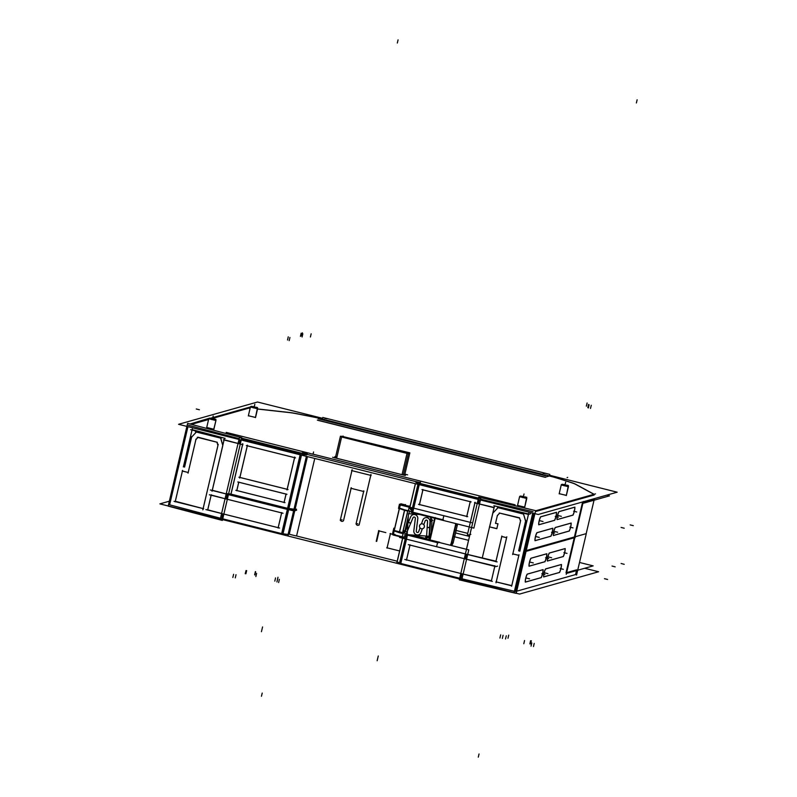 <?xml version="1.0" encoding="UTF-8"?>
<svg xmlns="http://www.w3.org/2000/svg" width="797" height="797" viewBox="0 0 797 797"><rect width="100%" height="100%" fill="white"/><g stroke="black" fill="none" stroke-linecap="round" stroke-linejoin="round"><path stroke-width="1.2" d="M239.17 438.679L188.291 425.239L239.17 438.679M191.39 424.363L208.585 419.511L191.39 424.363M212.311 418.455L248.295 408.303A16.408 1.504 -166.8 0 1 250.128 408.243A16.408 1.504 -166.8 0 0 248.295 408.303L212.311 418.455M289.779 412.627L257.521 409.04L289.779 412.627A16.408 1.504 -166.8 0 1 296.703 413.753L312.882 416.931A16.408 1.504 -166.8 0 1 321.39 418.833L323.911 419.471L321.39 418.833A16.408 1.504 -166.8 0 0 312.882 416.931L296.703 413.753A16.408 1.504 -166.8 0 0 289.779 412.627M541.053 476.277L321.669 421.264L541.053 476.277M545.566 475.042L544.182 475.44L545.566 475.042L550.269 476.227A16.408 1.504 -166.8 0 1 557.93 478.369L570.821 482.484A16.408 1.504 -166.8 0 1 575.454 484.257L593.685 494.16A16.408 1.504 -166.8 0 1 593.964 494.319A16.408 1.504 -166.8 0 0 593.685 494.16L575.454 484.257A16.408 1.504 -166.8 0 0 570.821 482.484L557.93 478.369A16.408 1.504 -166.8 0 0 550.269 476.227L545.566 475.042M594.134 495.017L535.385 511.594L594.134 495.017M533.063 511.704L480.661 499.221L533.063 511.704M478.359 498.663L419.421 483.889L478.359 498.663M415.785 482.245L418.196 483.341L415.785 482.245M418.913 482.813L417.897 482.583L418.913 482.813M420.328 482.753L419.69 482.932L420.328 482.753M315.243 456.402L416.124 481.697L315.243 456.402A7.91 0.727 13.2 0 1 307.931 454.569A7.91 0.727 13.2 0 0 315.243 456.402M307.234 454.39L307.931 454.569L307.234 454.39M301.674 454.22L306.735 454.898L301.674 454.22M300.32 454.021L241.411 439.257L300.32 454.021M255.528 417.469L257.561 408.781L250.397 407.008L257.541 408.741L250.477 406.968L251.414 406.38L256.983 407.685L251.453 406.37L250.397 407.008L248.365 415.755L255.548 417.439L257.62 408.552L250.537 406.928M215.23 419.471L209.8 418.126L208.744 418.764L206.712 427.511L213.835 429.244L215.967 420.308L209.133 418.535M567.713 485.642L562.293 484.287L561.227 484.945L559.195 493.692L566.378 495.375L568.391 486.718L561.227 484.945L568.43 486.628L566.378 495.375M520.62 496.063L526.12 497.438L520.59 496.073L519.574 496.7L517.542 505.447L524.725 507.131L526.797 498.394L526.13 497.338L520.64 496.043L526.159 497.378L526.767 498.354L524.725 507.131M406.201 474.544L404.019 475.161L406.201 474.544M404.866 474.205L406.181 474.534L404.866 474.205M334.063 457.617L335.517 457.209L334.063 457.617M403.94 475.171L334.003 457.637L403.94 475.171L406.291 474.504M183.559 466.215L192.037 430.061L183.559 466.215L184.685 466.504L191.589 437.194L184.715 466.514L183.559 466.215M196.361 432.044L191.589 437.194L196.361 432.044M196.62 431.765L220.63 438.101L196.62 431.765M222.801 445.324L220.799 438.171L222.801 445.324M212.321 490.255L222.811 445.533L212.321 490.255L226.199 493.921L212.321 490.255M226.278 499.002L227.384 494.26L226.278 499.002M211.205 495.027L225.073 498.693L211.205 495.027M207.738 509.821L211.155 495.236L207.738 509.821L221.606 513.477L207.738 509.821M221.686 518.568L222.801 513.816L221.686 518.568M169.612 504.82L220.49 518.249L169.612 504.82L178.767 465.797L169.612 504.82M187.962 426.664L178.966 465L187.962 426.664M240.186 439.755L239.249 443.76L240.186 439.755M238.054 443.441L224.166 439.775L224.525 438.211L192.147 429.633L224.495 438.181L224.166 439.775L238.054 443.441M175.33 501.263L203.115 508.596L217.93 445.553L203.135 508.606L175.33 501.263L182.413 471.057L175.33 501.263M217.023 442.235L217.93 445.463L217.023 442.235M216.943 442.196L198.154 437.234L216.943 442.196L217.93 445.573M195.883 439.685L197.945 437.453L195.883 439.685L188.192 472.501L195.883 439.685M182.433 470.977L188.172 472.501L182.433 470.977M242.557 444.596L240.295 444.029L242.557 444.596M242.617 444.646L231.01 494.13L287.587 508.317L231.01 494.13L242.617 444.646M300.26 454.818L287.707 508.347L300.26 454.818M284.071 502.389L236.839 490.544L238.781 482.235L236.839 490.544L284.071 502.389M238.791 482.205L286.033 494.05L238.791 482.205M286.063 494.09L284.121 502.399L286.063 494.09M294.571 457.637L247.329 445.792L294.571 457.637M294.611 457.667L287.189 489.288L294.611 457.667M287.149 489.278L239.907 477.433L247.329 445.812L239.907 477.433L287.149 489.278M288.942 508.516L294.003 509.193L306.407 456.362L294.013 509.193L288.942 508.516M294.153 509.153L306.666 456.422L294.153 509.153M289.261 534.149L288.564 533.97L289.261 534.149L307.453 456.621L289.261 534.149A7.91 0.727 -166.8 0 0 296.584 535.982A7.91 0.727 -166.8 0 1 289.261 534.149M314.765 458.454L296.584 535.982L397.215 561.218L296.584 535.982L314.765 458.454M457.498 524.008A6.665 6.545 74.2 0 1 457.408 524.725A6.665 6.545 74.2 0 0 457.498 524.008M468.596 540.107L466.434 549.292L468.556 540.316L454.579 536.799L457.339 525.064L455.874 525.472L457.339 525.064L456.073 530.443L467.739 533.372L454.778 530.125M471.555 527.534L470.051 533.95L471.555 527.534M399.626 550.956L387.113 547.818L390.41 533.761L387.113 547.818L399.626 550.956L386.724 547.738M392.413 534.249L390.032 533.661M453.324 542.189L454.579 536.809L453.324 542.189L451.849 542.598M453.234 542.528A6.665 6.545 74.2 0 1 451.391 545.517A6.665 6.545 74.2 0 0 453.234 542.528M409.12 506.125L404.826 505.368L409.12 506.125M379.133 530.922L376.284 541.083L379.133 530.922M356.209 523.28A1.644 1.614 -105.8 0 0 358.212 525.263A1.644 1.614 -105.8 0 0 359.347 524.067L370.764 475.381L359.347 524.067A1.644 1.614 -105.8 0 1 357.405 525.273A1.644 1.614 -105.8 0 1 356.209 523.28M356.229 523.191L363.661 491.49L356.229 523.191A1.644 1.614 74.2 0 0 358.202 525.263A1.644 1.614 74.2 0 0 359.347 523.978M363.651 491.47L351.108 488.332L363.651 491.47M343.646 520.043A1.644 1.614 74.2 0 1 342.501 521.328A1.644 1.614 -105.8 0 1 340.508 519.345A1.644 1.614 -105.8 0 0 341.704 521.328A1.644 1.614 -105.8 0 0 343.646 520.132L351.108 488.342L343.646 520.132A1.644 1.614 -105.8 0 1 342.521 521.318A1.644 1.614 74.2 0 1 340.518 519.255L351.925 470.658L340.528 519.245M351.925 470.648L370.754 475.371L351.925 470.648M402.336 504.8L404.717 505.388L402.336 504.8M408.054 506.434L401.967 504.899L408.054 506.434M455.555 523.519A6.665 6.545 74.2 0 1 455.466 525.263A6.665 6.545 74.2 0 0 455.555 523.519A6.665 6.545 -105.8 0 1 455.306 525.821M451.381 542.737L455.396 525.612L451.381 542.737M451.291 543.076A6.665 6.545 74.2 0 1 450.215 545.228A6.665 6.545 74.2 0 0 451.291 543.076M394.913 534.956L402.276 536.799L394.913 534.956A1.664 1.634 74.2 0 1 393.698 532.934L394.166 530.961L393.698 532.934A1.664 1.634 74.2 0 0 394.913 534.956M400.742 505.079A1.664 1.634 74.2 0 0 399.984 506.115L399.417 508.536L399.984 506.115A1.664 1.634 74.2 0 1 400.742 505.079A1.664 1.634 -105.8 0 0 399.964 506.175M408.981 510.937L408.024 510.708M399.317 508.984L394.266 530.513L399.317 532.237L394.266 530.513L399.317 508.984M404.527 510.299L399.377 532.257L404.527 510.299M399.417 508.536L404.468 510.269L399.417 508.536M404.637 510.309L407.685 511.076L404.637 510.309M407.715 511.096L402.565 533.063L407.715 511.096M394.097 530.463L403.621 532.864A1.245 1.225 -105.8 0 0 403.86 532.894A1.245 1.225 74.2 0 1 403.561 532.854M409.479 511.325L408.911 513.706L409.479 511.325M408.343 516.137L405.035 530.264L408.343 516.137M417.708 514.364A3.746 3.686 -105.8 0 0 415.068 514.105L414.878 514.155A3.746 3.686 -105.8 0 1 417.708 514.364M431.974 520.71A3.746 3.686 -105.8 0 0 430.689 517.95A3.746 3.686 -105.8 0 1 431.974 520.71M431.187 533.372L431.964 521.049L431.187 533.372M404.836 532.486A1.245 1.225 -105.8 0 1 403.949 532.894A1.245 1.225 -105.8 0 0 404.836 532.486A1.245 1.225 74.2 0 1 403.959 532.904M405.035 532.147L407.845 523.978L405.434 531.21L407.018 531.908L405.434 531.21L405.035 532.147M410.664 516.954L408.453 522.214L410.664 516.954A3.746 3.686 74.2 0 1 413.085 514.663A3.746 3.686 -105.8 0 0 410.754 516.755A3.746 3.686 -105.8 0 1 417.827 518.508A3.746 3.686 -105.8 0 0 413.125 514.653M416.303 531.011L417.807 518.757L416.303 531.011A1.245 1.225 -105.8 0 0 417.817 532.466A1.245 1.225 74.2 0 1 416.293 531.081A1.245 1.225 74.2 0 0 418.634 531.768A1.245 1.225 74.2 0 1 417.857 532.456M420.029 527.903L418.674 531.689L420.029 527.903M422.808 520.202L421.493 523.838L422.808 520.202M429.822 538.692L428.886 538.961L430.011 521.258A3.746 3.686 -105.8 0 0 422.878 520.003A3.746 3.686 -105.8 0 1 430.031 521.258L432.024 520.69M429.653 527.524L430.031 521.587L429.653 527.524M429.762 532.565L429.822 538.364L429.762 532.565M429.892 538.872A1.245 1.225 74.2 0 1 429.822 538.364A1.245 1.225 74.2 0 0 429.892 538.872M439.605 542.568L430.081 539.958L435.132 518.399L430.081 539.958L439.655 542.279M427.431 537.158L428.995 537.268L427.421 537.327L427.401 536.142L427.431 537.158M427.351 537.666A1.245 1.225 -105.8 0 1 425.907 538.453L412.188 535.006L425.907 538.453A1.245 1.225 -105.8 0 0 427.351 537.666A1.245 1.225 74.2 0 1 425.837 538.443M408.383 522.384L410.614 523.37L408.383 522.384M412.985 517.821L410.714 523.211L412.985 517.821M415.367 518.18A1.245 1.225 -105.8 0 0 413.015 517.761A1.245 1.225 -105.8 0 1 415.367 518.18M413.882 530.543L415.367 518.419L413.882 530.543M421.195 528.69A2.501 2.451 -105.8 0 0 422.589 528.71A2.501 2.451 74.2 0 1 422.35 528.76L420.975 532.565A3.746 3.686 74.2 0 1 418.535 534.857M418.515 534.867A3.746 3.686 74.2 0 1 413.852 530.752A3.746 3.686 74.2 0 0 420.975 532.565L422.35 528.77A2.501 2.451 74.2 0 0 423.825 524.675A2.501 2.451 74.2 0 1 422.649 528.7M425.17 520.949L423.825 524.675L425.17 520.949A1.245 1.225 74.2 0 1 427.531 521.487M425.987 520.122A1.245 1.225 -105.8 0 0 425.19 520.879A1.245 1.225 -105.8 0 1 427.571 521.407L427.202 527.335L427.571 521.407A1.245 1.225 -105.8 0 0 426.006 520.112M429.603 527.714L427.182 527.534L429.603 527.714M421.294 523.888A2.501 2.451 74.2 0 1 421.464 523.848A2.501 2.451 74.2 0 0 420.029 527.813A2.501 2.451 74.2 0 1 421.264 523.898M399.476 532.286L402.535 533.054L399.476 532.286M494.12 507.47L479.535 503.993L494.12 507.47M477.244 503.435L474.962 502.867L477.244 503.435M470.389 522.364L474.952 502.897L470.389 522.364M443.859 515.709L470.32 522.344L443.859 515.709M415.446 483.699L409.977 507.002M419.162 484.636L412.707 512.172L419.162 484.636M410.495 507.37L411.86 510.339L410.495 507.37M442.883 519.744L412.776 512.192L442.883 519.744L443.849 515.739L442.903 519.744M479.276 499.699L478.33 503.714L479.276 499.699M470.24 501.712L466.793 516.406L470.24 501.712M466.753 516.396L419.481 504.541L422.928 489.846L419.481 504.541L466.753 516.396M470.2 501.672L422.938 489.816L470.2 501.672M533.801 513.378L524.984 550.926L533.801 513.378M515.48 591.533L524.815 551.713L515.48 591.533M462.011 578.811L514.414 591.284L462.011 578.811M460.805 578.522L461.921 573.77L460.805 578.522M463.127 574.039L491.4 580.764L494.798 566.348L491.41 580.774L463.127 574.039M494.867 565.98L466.594 559.245L494.867 565.98M465.388 558.956L466.504 554.214L465.388 558.956M495.973 561.208L467.719 554.473L495.973 561.208L501.801 536.511L496.003 561.208M501.801 536.501L506.613 537.646L501.801 536.501M496.242 581.92L506.613 537.696L496.242 581.92L511.764 585.616L518.857 555.409L511.774 585.616L496.242 581.92M512.83 553.895L518.867 555.34L512.83 553.895L520.511 521.158L512.83 553.895M519.584 518L520.521 521.059L519.584 518M499.719 513.099L519.505 517.811L499.719 513.099L497.368 515.569L499.699 513.119M495.565 523.26L497.368 515.569L495.565 523.26L497.956 523.828L495.565 523.26M497.976 523.858L496.86 528.6L497.976 523.858M496.84 528.6L489.627 526.877L492.845 513.138L498.035 507.679L492.845 513.138L489.627 526.877L496.84 528.6M523.39 513.696L498.055 507.659L523.39 513.696M523.499 513.945L525.631 520.899L523.499 513.945M518.777 550.279L525.612 521.118L518.777 550.279L519.953 550.558L518.777 550.279M519.983 550.568L528.471 514.364L519.983 550.568L518.698 550.269M528.531 513.975L494.548 505.886L494.17 507.48L494.538 505.916L528.531 513.975M582.368 503.027L574.408 536.979L582.368 503.027M593.018 499.789L583.075 502.588L593.018 499.789L593.207 498.962L593.018 499.789M538.921 524.705A4.105 0.667 104.1 0 0 538.941 524.705A4.105 0.667 104.1 0 1 539.131 520.939A4.105 0.667 104.1 0 1 540.804 516.755L556.186 512.411L540.804 516.755A4.105 0.667 104.1 0 0 539.18 520.75A4.105 0.667 104.1 0 0 538.872 524.705M554.323 520.361A4.105 0.667 104.1 0 0 555.917 516.506A4.105 0.667 104.1 0 0 556.296 512.431A4.105 0.667 104.1 0 1 555.917 516.506A4.105 0.667 104.1 0 1 554.323 520.361M539.001 524.685L554.294 520.371L539.001 524.685M535.195 540.605A4.105 0.667 104.1 0 0 535.205 540.605A4.105 0.667 104.1 0 1 535.405 536.839A4.105 0.667 104.1 0 1 537.078 532.655L552.46 528.311L537.078 532.655A4.105 0.667 104.1 0 0 535.445 536.65A4.105 0.667 104.1 0 0 535.146 540.605M550.588 536.261A4.105 0.667 104.1 0 0 552.182 532.406A4.105 0.667 104.1 0 0 552.57 528.331A4.105 0.667 104.1 0 1 552.182 532.406A4.105 0.667 104.1 0 1 550.588 536.261L535.275 540.585L550.558 536.271M557.262 519.524A4.105 0.667 104.1 0 0 557.282 519.524A4.105 0.667 104.1 0 1 557.472 515.759A4.105 0.667 104.1 0 1 559.145 511.574L574.527 507.231L559.145 511.574A4.105 0.667 104.1 0 0 557.521 515.569A4.105 0.667 104.1 0 0 557.213 519.524M572.664 515.181A4.105 0.667 104.1 0 0 574.258 511.325A4.105 0.667 104.1 0 0 574.637 507.251A4.105 0.667 104.1 0 1 574.258 511.325A4.105 0.667 104.1 0 1 572.664 515.181M557.342 519.505L572.635 515.191L557.342 519.505M553.536 535.435A4.105 0.667 104.1 0 0 553.546 535.425A4.105 0.667 104.1 0 1 553.746 531.659A4.105 0.667 104.1 0 1 555.419 527.475L570.801 523.131L555.419 527.475A4.105 0.667 104.1 0 0 553.785 531.479A4.105 0.667 104.1 0 0 553.487 535.435M568.928 531.091A4.105 0.667 104.1 0 0 570.522 527.235A4.105 0.667 104.1 0 0 570.911 523.151A4.105 0.667 104.1 0 1 570.522 527.225A4.105 0.667 104.1 0 1 568.928 531.091L553.616 535.415L568.899 531.091M576.49 570.592L575.554 574.577L516.715 591.185L575.554 574.577L576.49 570.592L575.534 574.677M222.742 518.837L281.66 533.601L222.742 518.837M293.615 510.867L288.076 534.478L283.015 533.801L288.076 534.478L293.615 510.867L287.956 534.976M288.375 534.398L293.884 510.937L288.375 534.398M402.694 538.214L397.155 561.835L399.556 562.931L397.155 561.835L402.694 538.214L397.026 562.323M400.781 563.469L459.7 578.243L400.781 563.469M566.637 572.635L576.679 569.805L566.637 572.635M526.06 551.365L574.238 537.766L566.009 572.814L574.238 537.766L526.06 551.365L575.225 537.487M525.492 582.029A4.105 0.667 104.1 0 0 525.512 582.019A4.105 0.667 104.1 0 1 525.701 578.253A4.105 0.667 104.1 0 1 527.375 574.069L542.757 569.725L527.375 574.069A4.105 0.667 104.1 0 0 525.751 578.074A4.105 0.667 104.1 0 0 525.442 582.029M540.894 577.676A4.105 0.667 104.1 0 0 542.488 573.83A4.105 0.667 104.1 0 0 542.867 569.745A4.105 0.667 104.1 0 1 542.488 573.82A4.105 0.667 104.1 0 1 540.894 577.676M525.572 582.009L540.864 577.686L525.572 582.009M529.228 566.119A4.105 0.667 104.1 0 0 529.238 566.119A4.105 0.667 104.1 0 1 529.437 562.353A4.105 0.667 104.1 0 1 531.111 558.169L546.493 553.825L531.111 558.169A4.105 0.667 104.1 0 0 529.477 562.164A4.105 0.667 104.1 0 0 529.178 566.119M544.62 561.775A4.105 0.667 104.1 0 0 546.214 557.92A4.105 0.667 104.1 0 0 546.603 553.845A4.105 0.667 104.1 0 1 546.214 557.92A4.105 0.667 104.1 0 1 544.62 561.775L529.308 566.099L544.59 561.785M543.833 576.849A4.105 0.667 104.1 0 0 543.853 576.849A4.105 0.667 104.1 0 1 544.042 573.073A4.105 0.667 104.1 0 1 545.716 568.889L561.098 564.555L545.716 568.889A4.105 0.667 104.1 0 0 544.092 572.894A4.105 0.667 104.1 0 0 543.793 576.849M559.235 572.505A4.105 0.667 104.1 0 0 560.829 568.65A4.105 0.667 104.1 0 0 561.208 564.575A4.105 0.667 104.1 0 1 560.829 568.65A4.105 0.667 104.1 0 1 559.235 572.505M543.913 576.829L559.205 572.515L543.913 576.829M547.569 560.949A4.105 0.667 104.1 0 0 547.579 560.939A4.105 0.667 104.1 0 1 547.778 557.173A4.105 0.667 104.1 0 1 549.452 552.988L564.834 548.645L549.452 552.988A4.105 0.667 104.1 0 0 547.818 556.993A4.105 0.667 104.1 0 0 547.519 560.949M562.971 556.595A4.105 0.667 104.1 0 0 564.555 552.749A4.105 0.667 104.1 0 0 564.943 548.665A4.105 0.667 104.1 0 1 564.555 552.739A4.105 0.667 104.1 0 1 562.971 556.595M547.649 560.929L562.931 556.605L547.649 560.929M545.058 474.873L543.584 475.291L545.058 474.873M326.78 420.139L325.315 420.557L326.78 420.139L542.269 474.175L326.78 420.139M465.408 553.915L436.617 546.692L437.563 542.667L407.436 535.106L437.543 542.647L436.617 546.692L465.408 553.915M406.54 559.863L460.815 573.471L406.54 559.863L410.007 545.088L464.282 558.687L410.007 545.078L406.54 559.863M407.357 535.096L400.712 563.459L407.357 535.096M405.912 535.863L402.864 537.497L405.912 535.863M429.643 539.938L409.05 534.777L429.643 539.938M281.779 533.631L287.478 509.333L281.779 533.631M287.358 509.273L228.45 494.499L287.358 509.273M227.334 499.271L281.63 512.889L227.334 499.271M281.65 512.909L278.193 527.684L281.65 512.909M223.867 514.065L278.163 527.674L223.867 514.065M293.784 510.15L288.723 509.472L293.784 510.15M256.883 407.715L251.463 406.35L256.943 407.695M215.728 420.079L208.744 418.764L215.947 420.457M190.025 424.004L209.77 418.136L215.329 419.441L215.967 420.457L213.835 429.244L215.927 420.318L213.835 429.244L206.772 427.471M215.967 420.457L215.31 419.401L209.79 418.126L215.29 419.451M568.371 486.668L561.307 484.905L562.244 484.317L567.773 485.682L562.274 484.307M520.7 496.033L519.574 496.7L526.797 498.394M407.964 453.124L408.462 452.985L407.964 453.124M402.047 474.663L407.028 453.403L341.644 436.995L407.008 453.383L402.047 474.663L407.118 452.935L408.592 452.527M336.653 458.265L341.724 436.537L343.208 436.118M343.069 436.597L407.636 452.786L343.069 436.597M405.773 452.576L400.592 451.281L405.773 452.576M397.803 450.584L392.612 449.279L397.803 450.584M389.823 448.581L384.642 447.276L389.823 448.581M381.853 446.579L376.662 445.284L381.853 446.579M368.961 443.202L374.122 444.497L367.935 443.441M366.142 442.494L360.712 441.279L366.142 442.494M358.172 440.502L352.742 439.286L358.172 440.502M350.192 438.499L344.762 437.284L350.192 438.499M322.586 418.325L257.511 402.017L178.558 424.303L538.224 514.483L617.187 492.197L549.591 475.251M177.94 464.541L168.197 506.135L222.373 520.441L241.78 437.673L187.614 423.366L177.96 464.531M183.36 466.952L192.286 428.916M184.735 466.534L183.459 466.215M221.237 438.28L195.474 431.825M222.831 445.603L220.61 438.041M224.336 438.788L212.022 491.281M242.926 444.726L223.339 439.814M224.106 439.834L224.505 438.151M225.153 438.37L190.622 429.713M287.328 509.403L226.179 494.07L239.419 437.603L301.904 453.274L288.653 509.731L287.458 509.432M287.328 509.413L300.569 452.955L307.124 453.832M293.884 510.299L306.526 456.392M293.744 510.289L306.397 456.352M294.133 510.219L306.745 456.442M307.383 453.752L303.079 452.586M303.209 452.626L302.661 452.417L303.268 452.248M309.913 453.383L226.218 432.392M315.761 454.838A7.91 0.727 -166.8 0 1 308.18 452.935M515.101 504.83L311.707 453.832M402.077 504.342L400.064 504.909L412.408 508.008M453.284 542.518L451.261 543.086L455.436 525.273L457.458 524.705M450.185 545.218A6.665 6.545 -105.8 0 0 451.391 542.538M395.033 534.398L393.011 534.966L405.394 538.065M405.573 504.591L404.856 504.8M400.642 504.481L400.801 503.774L404.956 504.81M398.48 508.386L399.466 504.192L408.213 506.384M400.104 505.587L393.559 533.482M394.654 528.381L399.207 508.964M394.057 530.922L399.377 532.735L404.737 509.881L399.427 508.068M399.207 532.685L402.525 533.512L407.885 510.658L404.567 509.831L399.377 532.735M408.791 510.877L399.257 508.486M407.785 510.658L402.425 533.512M410.844 516.456L403.999 532.715M413.085 514.663A3.746 3.686 74.2 0 1 417.738 518.977M416.223 531.34L417.797 518.518M417.817 532.466A1.245 1.225 -105.8 0 0 418.654 531.629M420.049 527.773L418.604 531.778M422.868 519.933L421.434 523.928M422.779 520.212A3.746 3.686 74.2 0 1 429.972 521.816M429.802 538.324A1.245 1.225 -105.8 0 0 429.882 538.911M429.942 540.406L435.301 517.552M434.724 518.299L429.613 540.057M456.282 523.699L451.182 545.467M403.232 530.523L405.424 531.081M424.891 535.953L427.371 536.58M393.838 528.172L393.24 530.702M393.24 530.732L392.363 534.438L393.688 534.777M408.393 522.184L410.754 523.231M407.177 534.638L408.502 513.676L419.611 514.503M408.303 534.717L429.523 536.301L430.729 517.293M422.629 523.928A2.501 2.451 -105.8 0 0 419.461 526.418A2.501 2.451 -105.8 0 0 421.493 528.77M422.589 528.71A2.501 2.451 -105.8 0 0 422.33 523.848M422.34 528.7L420.916 532.655M432.861 520.252L431.884 520.013M412.119 535.006L426.236 538.543M428.507 537.337L426.495 537.905L427.551 521.099M425.18 520.81L423.755 524.755M429.683 527.524L427.132 527.335M429.802 532.017L429.942 537.537M413.095 517.472L406.6 532.924L407.297 532.725M412.946 517.831A1.245 1.225 74.2 0 1 413.763 517.064A1.245 1.225 74.2 0 1 415.317 518.508M413.782 531.011L415.357 518.189M413.852 530.543A3.746 3.686 -105.8 0 0 418.495 534.867A3.746 3.686 -105.8 0 0 421.005 532.366M439.824 542.408L429.872 539.918M393.698 532.894A1.664 1.634 -105.8 0 0 394.953 534.966M456.193 530.334L454.639 536.949M468.586 540.326L453.284 536.491M494.1 507.699L474.514 502.787M470.858 534.319L467.281 535.325L475.042 502.249M410.096 505.856L407.436 506.603L471.565 522.683M420.457 482.265L419.79 482.454M419.81 482.444L418.973 482.315M419.083 482.344L416.144 481.657M411.421 512.212L409.05 510.618M412.756 512.292L408.612 506.802L410.047 506.394L415.367 483.679M417.967 484.327L411.372 512.441L412.647 512.77L419.242 484.646M415.845 481.647L419.551 483.331M443.481 519.903L412.069 512.033M480.471 500.008L473.886 528.112L412.647 512.76M480.79 498.673L418.276 483.002M516.197 593.386L535.614 510.628L478.728 497.089L459.321 579.847L516.197 593.386M594.413 498.623L586.193 533.641M595.518 493.881L535.574 510.807M532.735 513.109L523.42 552.849M594.074 494.26L575.105 483.958M575.524 484.187A16.408 1.504 13.2 0 0 570.712 482.344M571.1 482.474L557.701 478.2M558.089 478.32A16.408 1.504 13.2 0 0 550.119 476.088M545.487 474.922L550.388 476.158M545.676 474.922L544.012 475.391M545.547 477.303L317.306 420.069M186.906 426.395L177.582 466.135M210.906 418.116L249.69 407.167M250.148 408.154A16.408 1.504 13.2 0 0 248.295 408.213M290.566 412.617L257.541 408.941M296.882 413.683A16.408 1.504 13.2 0 0 289.69 412.517M313.231 416.901L296.404 413.593M321.58 418.784A16.408 1.504 13.2 0 0 312.743 416.801M321.321 418.724L324.1 419.421M584.699 568.271L598.607 571.758L519.574 594.064L159.878 503.883L169.333 501.203M514.095 592.669L523.808 551.255M576.57 575.036L586.283 533.621L526.239 550.568M583.324 501.512L566.239 574.358M583.284 503.256L609.496 495.864L606.696 495.156M545.327 475.719L318.322 418.804M540.894 474.564L545.517 473.259M320.952 419.461L322.416 419.053M317.883 420.328L544.889 477.244L549.512 475.939M549.791 474.374L322.795 417.459M322.626 419.83L327.248 418.525M566.876 573.302L593.157 565.88L579.519 562.463M525.651 582.029A4.105 0.667 -75.9 0 1 525.542 582.049A4.105 0.667 -75.9 0 1 525.871 577.964A4.105 0.667 -75.9 0 1 527.514 574.089M543.165 569.666L527.166 574.179M542.807 569.775A4.105 0.667 -75.9 0 1 542.916 569.745A4.105 0.667 -75.9 0 1 542.588 573.83A4.105 0.667 -75.9 0 1 540.944 577.705M525.303 582.129L541.293 577.616M469.503 536.431L455.495 532.924M432.632 527.196L431.595 526.927M518.608 550.866L525.761 520.371M528.7 513.258L519.783 551.305M530.633 513.756L528.371 514.394L493.841 505.736M494.519 505.856L494.12 507.54M523.36 513.567L525.572 521.128M523.28 514.015L497.517 507.55M498.025 507.589L492.695 513.258M482.464 557.163L494.339 506.523M496.78 528.7L489.438 526.857M497.976 523.749L496.81 528.71M497.946 523.868L495.495 523.25M495.505 523.42L497.378 515.42M497.298 515.619L499.699 513.069M499.291 513.009L519.395 518.05M519.495 517.751L520.491 521.158M520.67 520.431L512.66 554.563M512.7 553.875L518.837 555.409M519.006 554.732L511.624 586.223M495.923 581.85L511.694 585.805M496.013 582.806L506.812 536.77M501.682 536.481L506.583 537.706M495.854 561.716L501.881 536.012M401.11 536.989L399.556 537.427L497.129 561.895M399.377 563.718L406.291 534.219L468.795 549.88L461.871 579.389M403.75 533.362L403.87 532.864L407.566 534.548L400.652 564.057M402.764 537.557L396.946 562.363M401.479 537.915L407.456 535.036M402.136 537.407L403.123 533.203M429.663 539.858L409.538 534.807M407.197 534.229L406.45 534.04M436.577 546.782L437.563 542.588M406.729 534.936L438.141 542.817M387.033 548.107L390.47 533.472M497.567 566.119L495.834 566.607L408.293 544.66M491.331 581.073L494.937 565.691M404.826 559.454L492.367 581.402M406.44 560.171L410.047 544.789M529.387 566.119A4.105 0.667 -75.9 0 1 529.268 566.149A4.105 0.667 -75.9 0 1 529.606 562.064A4.105 0.667 -75.9 0 1 531.25 558.189M546.891 553.766L530.892 558.279M546.533 553.865A4.105 0.667 -75.9 0 1 546.652 553.845A4.105 0.667 -75.9 0 1 546.314 557.93A4.105 0.667 -75.9 0 1 544.67 561.805M529.029 566.229L545.028 561.716M543.992 576.849A4.105 0.667 -75.9 0 1 543.883 576.869A4.105 0.667 -75.9 0 1 544.212 572.794A4.105 0.667 -75.9 0 1 545.855 568.909M561.506 564.485L545.507 569.008M561.148 564.595A4.105 0.667 -75.9 0 1 561.257 564.575A4.105 0.667 -75.9 0 1 560.929 568.65A4.105 0.667 -75.9 0 1 559.285 572.535M543.644 576.958L559.633 572.435M547.728 560.949A4.105 0.667 -75.9 0 1 547.609 560.968A4.105 0.667 -75.9 0 1 547.947 556.884A4.105 0.667 -75.9 0 1 549.591 553.008M565.232 548.585L549.233 553.098M564.874 548.695A4.105 0.667 -75.9 0 1 564.993 548.665A4.105 0.667 -75.9 0 1 564.655 552.749A4.105 0.667 -75.9 0 1 563.011 556.625M547.37 561.048L563.369 556.535M220.37 518.747L226.308 493.443L288.803 509.114L282.865 534.418M205.905 509.582L279.568 528.042M211.245 494.738L207.638 510.12M209.372 494.788L283.045 513.258M281.69 512.61L278.083 527.993M296.633 510.21L293.973 510.957L210.288 489.976M385.828 532.605L378.535 530.782M378.724 530.603L376.224 541.293M376.224 541.073L376.772 541.213M376.682 541.402L379.183 530.722M293.963 510.957L288.345 534.907M293.744 510.897L288.096 534.986M291.632 509.363L288.833 508.984M287.478 508.795L281.54 534.1M539.081 524.705A4.105 0.667 -75.9 0 1 538.971 524.725A4.105 0.667 -75.9 0 1 539.3 520.65A4.105 0.667 -75.9 0 1 540.944 516.775M556.585 512.341L540.595 516.864M556.236 512.451A4.105 0.667 -75.9 0 1 556.346 512.431A4.105 0.667 -75.9 0 1 556.017 516.506A4.105 0.667 -75.9 0 1 554.373 520.391M538.722 524.815L554.722 520.302M535.355 540.605A4.105 0.667 -75.9 0 1 535.235 540.635A4.105 0.667 -75.9 0 1 535.574 536.55A4.105 0.667 -75.9 0 1 537.218 532.675M552.859 528.252L536.859 532.765M552.5 528.361A4.105 0.667 -75.9 0 1 552.62 528.331A4.105 0.667 -75.9 0 1 552.281 532.416A4.105 0.667 -75.9 0 1 550.637 536.291M534.996 540.715L550.996 536.202M557.422 519.524A4.105 0.667 -75.9 0 1 557.312 519.554A4.105 0.667 -75.9 0 1 557.641 515.47A4.105 0.667 -75.9 0 1 559.285 511.594M574.926 507.171L558.936 511.684M574.577 507.281A4.105 0.667 -75.9 0 1 574.687 507.251A4.105 0.667 -75.9 0 1 574.358 511.335A4.105 0.667 -75.9 0 1 572.714 515.211M557.063 519.634L573.063 515.121M553.696 535.435A4.105 0.667 -75.9 0 1 553.576 535.454A4.105 0.667 -75.9 0 1 553.915 531.37A4.105 0.667 -75.9 0 1 555.559 527.494M571.2 523.071L555.2 527.584M570.841 523.181A4.105 0.667 -75.9 0 1 570.961 523.161A4.105 0.667 -75.9 0 1 570.622 527.235A4.105 0.667 -75.9 0 1 568.978 531.111M553.337 535.544L569.337 531.021M443.849 515.639L442.863 519.833M409.12 507.48L408.423 510.459M471.147 501.931L421.932 489.597M470.27 501.403L466.673 516.715M467.69 516.655L418.485 504.322M419.361 504.85L422.948 489.537M359.098 525.054L370.974 474.404M371.123 475.47L351.537 470.559M352.135 469.682L340.259 520.331M343.477 520.78L351.238 487.694M363.9 491.55L350.839 488.272M356.04 523.928L363.801 490.842M242.786 443.64L230.702 495.136M296.474 509.153L293.824 509.911L229.725 493.841M286.063 493.911L284.031 502.578M237.795 481.986L286.97 494.319M285.017 502.648L235.842 490.314M236.749 490.723L238.781 482.055M239.708 478.08L247.429 445.174M288.086 489.547L238.911 477.214M295.508 457.896L246.333 445.563M294.711 457.03L286.99 489.936M196.69 431.665L191.37 437.334M191.698 436.607L184.545 467.112M174.035 501.323L203.683 508.755M175.171 501.871L182.563 470.379M182.154 470.997L188.291 472.531M188.022 473.159L196.022 439.027M195.783 439.745L198.184 437.184M197.257 437.284L217.362 442.325M218.209 444.248L202.817 509.871M255.438 417.498L257.381 408.323M256.933 407.805L257.391 408.582M248.425 415.715L255.488 417.489L257.62 408.702L256.963 407.646L257.59 408.662M255.727 407.157L257.59 407.626L256.514 407.925L250.796 406.49L253.625 406.629M251.523 406.331L256.943 407.745L251.453 406.37M257.003 407.785L257.491 408.582M213.785 429.254L215.987 420.278L213.855 429.374M215.28 419.561L215.738 420.338M214.074 418.913L215.937 419.381L214.861 419.68L209.153 418.246L211.972 418.385M209.87 418.096L215.29 419.501L209.8 418.126M215.349 419.541L215.838 420.338M213.875 429.224L215.907 420.537L208.824 418.724M566.268 495.425L568.47 486.459L561.357 484.855M568.211 486.26L566.338 495.555M567.763 485.742L568.221 486.519M559.255 493.652L566.318 495.415L568.45 486.638L567.783 485.582M566.557 485.084L568.42 485.552L567.344 485.861L561.626 484.427L564.455 484.566M562.353 484.267L567.773 485.632M568.271 486.519L567.803 485.732L568.311 486.509M524.615 507.191L526.817 498.215L519.714 496.621M526.558 498.015L524.685 507.31M526.11 497.497L526.568 498.274M524.904 496.85L526.767 497.318L525.691 497.617L519.973 496.182L522.802 496.322M526.618 498.274L526.15 497.487L526.658 498.274M519.594 496.69L526.777 498.464M405.354 475.49L332.608 457.249M333.933 457.608L336.274 456.95M334.87 456.611L335.607 456.801M404.876 474.165L407.616 474.853M403.352 474.992L408.453 453.254L340.439 436.198L408.313 453.732L409.778 453.304M335.348 457.936L340.329 436.686M341.764 436.268L409.877 452.845L404.697 474.962M340.309 436.676L341.793 436.258M406.101 452.477L405.085 452.756M400.771 451.142L406.161 452.497M400.851 451.152L399.835 451.441M398.131 450.474L397.115 450.763M392.791 449.139L398.181 450.494M392.881 449.159L391.865 449.438M390.151 448.472L389.135 448.761M384.821 447.147L390.211 448.492M384.901 447.157L383.885 447.446M382.181 446.469L381.165 446.758M376.842 445.144L382.241 446.499M376.931 445.154L375.915 445.443M374.201 444.477L373.185 444.756M368.872 443.142L374.261 444.497M366.231 442.474L365.215 442.763M360.892 441.139L366.291 442.494M360.981 441.159L359.965 441.448M358.252 440.472L357.235 440.761M352.922 439.147L358.311 440.492M353.001 439.157L351.985 439.446M350.281 438.48L349.265 438.758M344.942 437.145L350.341 438.499M345.031 437.154L344.015 437.443M517.602 505.408L524.665 507.181L526.707 498.484M466.454 549.302L468.556 540.316L454.579 536.799L456.073 530.453L467.739 533.372M430.47 521.467L431.964 521.049L430.47 521.467M256.973 407.795L257.451 408.582M215.32 419.551L215.798 420.338M519.654 496.661L526.717 498.434M261.824 630.108L262.572 626.93M313.062 454.17L313.58 451.949M403.91 531.649L403.322 531.818M404.428 534.946L405.015 534.777L404.428 534.946M426.196 537.238L425.598 537.407M377.529 659.149L378.276 655.971M479.037 753.972L478.29 757.15M261.466 696.259L262.213 693.081M607.603 579.469L604.465 578.682M499.908 638.038L500.685 634.87M531.021 646.158L531.808 642.98M533.492 646.566L534.209 643.388M589.103 404.776L588.385 407.964M588.535 404.468L587.827 407.656M530.593 643.946L531.32 640.758M591.274 405.265L590.497 408.443M587.11 403.003L586.343 406.181M567.693 477.403L567.095 477.572M502.369 638.447L503.086 635.269M507.968 638.267L508.735 635.099M505.507 638.965L506.284 635.787M529.856 643.886L530.603 640.708M523.808 643.727L524.556 640.539M615.164 566.856L612.036 566.039M624.22 564.306L621.082 563.489M633.286 525.651L630.138 524.894M624.23 528.212L621.092 527.445M636.385 102.972L637.122 99.784L636.385 102.972M276.938 581.93L277.715 578.752L276.938 581.93M278.621 582.557L279.348 579.369L278.621 582.557M254.641 574.757L255.399 571.579M289.939 337.47L289.172 340.638M232.834 577.476L233.611 574.298M288.255 336.842L287.528 340.03M235.294 577.885L236.012 574.697M196.281 408.981L199.419 409.768M255.867 576.54L256.614 573.362M311.149 333.813L310.412 337.001M301.156 333.196L300.429 336.384M302.84 333.823L302.073 337.001M302.422 332.837L301.694 336.025M254.891 574.946L255.638 571.768M245.904 573.79L246.671 570.612M245.227 573.71L246.024 570.542M274.806 581.123L275.533 577.935M277.266 580.425L277.984 577.237M397.324 43.028L398.072 39.85L397.324 43.028M526.448 578.044L529.587 578.831M541.83 573.701L544.969 574.488M395.75 563.09L396.348 562.921M377.15 660.753L377.898 657.565M530.174 562.144L533.313 562.931M545.556 557.8L548.695 558.587M544.789 572.874L547.928 573.661M560.171 568.53L563.31 569.317M548.515 556.964L551.654 557.751M563.897 552.62L567.036 553.407M261.446 631.702L262.193 628.524M539.868 520.73L543.016 521.517M555.25 516.386L558.398 517.173M536.142 536.63L539.28 537.417M551.524 532.286L554.662 533.073M558.209 515.549L561.357 516.336M573.601 511.206L576.739 511.993M554.483 531.45L557.621 532.237M569.865 527.106L573.003 527.893M342.072 519.744L341.485 519.913M357.773 523.679L357.186 523.848M255.488 417.489L257.58 408.562L255.488 417.489M254.851 404.278L254.143 407.277L254.851 404.278M253.695 407.167L253.406 407.875L253.695 407.167M213.197 416.034L212.49 419.033L213.197 416.034M212.042 418.923L211.763 419.63L212.042 418.923M566.318 495.415L568.41 486.499L566.318 495.415M565.681 482.205L564.973 485.214L565.681 482.205M564.525 485.104L564.236 485.811L564.525 485.104M524.665 507.181L526.757 498.255L524.665 507.181M524.028 493.971L523.32 496.969L524.028 493.971M522.872 496.86L522.583 497.567L522.872 496.86M567.813 485.622L568.45 486.638M255.508 417.618L257.59 408.751M248.325 415.934L250.457 406.839M206.672 427.69L208.804 418.594M559.155 493.861L561.287 484.765M517.502 505.627L519.634 496.531"/></g></svg>
